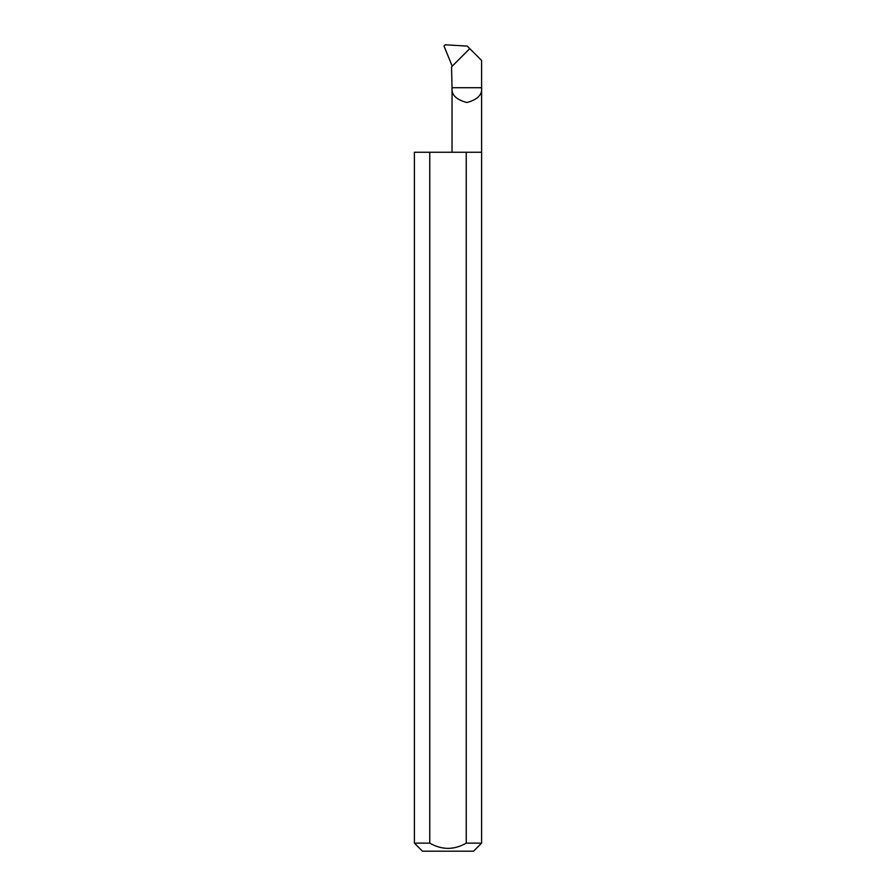 <?xml version="1.0" encoding="UTF-8"?>
<svg xmlns="http://www.w3.org/2000/svg" width="896" height="896" viewBox="0 0 896 896"><rect width="100%" height="100%" fill="white"/><g stroke="black" fill="none" stroke-linecap="round" stroke-linejoin="round"><path stroke-width="1.34" d="M481.6 843.136L466.234 843.136C454.07 850.102 441.918 850.102 429.766 843.136L414.4 843.136L422.464 851.2L473.536 851.2L481.6 843.136L481.6 87.718L452.032 87.718L451.562 66.842L469.773 48.63L481.6 60.458L481.6 87.718C482.44 94.718 477.512 99.646 466.816 102.514C456.12 99.646 451.192 94.718 452.032 87.718L452.032 152.242M466.234 843.136L466.234 152.242L481.6 152.242M414.4 843.136L414.4 152.242L429.766 152.242L429.766 843.136M469.773 48.63L467.219 46.088L445.166 44.8L444.024 46.088L452.222 66.181M466.234 152.242L429.766 152.242"/></g></svg>
